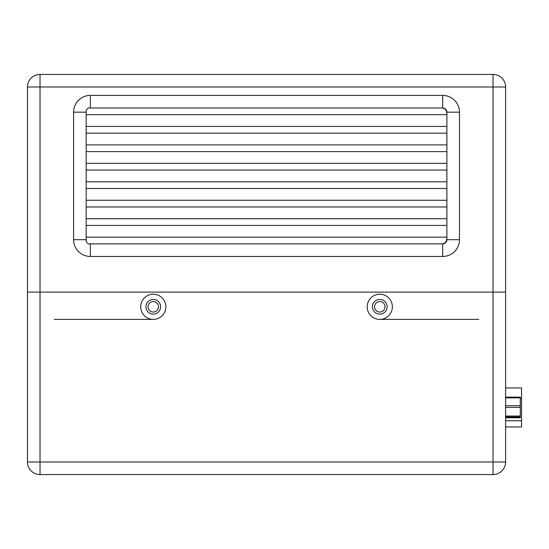 <?xml version="1.0" encoding="UTF-8"?>
<svg xmlns="http://www.w3.org/2000/svg" width="549" height="549" viewBox="0 0 549 549"><rect width="100%" height="100%" fill="white"/><g stroke="black" fill="none" stroke-linecap="round" stroke-linejoin="round"><path stroke-width="0.82" d="M379.778 314.138A7.343 7.343 0 0 0 386.139 303.123A7.343 7.343 0 0 0 373.423 303.123A7.343 7.343 0 0 0 379.778 314.138M153.281 314.138A7.343 7.343 0 0 0 159.635 303.123A7.343 7.343 0 0 0 146.926 303.123A7.343 7.343 0 0 0 153.281 314.138M505.608 292.116L505.608 461.99A12.586 12.586 0 0 1 493.029 474.569L40.036 474.569A12.586 12.586 0 0 1 27.45 461.99L27.45 292.116L505.608 292.116L27.45 292.116L27.45 87.01A12.586 12.586 0 0 1 40.036 74.431L493.029 74.431A12.586 12.586 0 0 1 505.608 87.01L505.608 292.116M379.778 294.216A12.586 12.586 0 0 1 392.363 306.795A12.586 12.586 0 0 1 379.778 319.381A12.586 12.586 0 0 1 367.199 306.795A12.586 12.586 0 0 1 379.778 294.216M153.281 294.216A12.586 12.586 0 0 1 165.867 306.795A12.586 12.586 0 0 1 153.281 319.381A12.586 12.586 0 0 1 140.702 306.795A12.586 12.586 0 0 1 153.281 294.216M505.608 387.958L521.55 387.958L521.55 426.964L505.608 426.964M446.893 238.849L446.893 237.168L86.172 237.168L86.172 241.786L88.265 243.88L441.856 243.88C444.621 243.845 446.303 242.171 446.893 238.849M446.893 114.693L446.893 113.019C446.303 109.697 444.621 108.016 441.856 107.981L88.265 107.981L86.172 110.081L86.172 114.693L446.893 114.693M86.172 114.693L86.172 126.435L446.893 126.435L446.893 133.146L86.172 133.146L86.172 151.606L446.893 151.606L446.893 144.895L86.172 144.895M86.172 151.606L86.172 163.348L446.893 163.348L446.893 170.06L86.172 170.06L86.172 188.513L446.893 188.513L446.893 181.801L86.172 181.801M86.172 188.513L86.172 200.261L446.893 200.261L446.893 206.973L86.172 206.973L86.172 225.426L446.893 225.426L446.893 218.715L86.172 218.715M86.172 200.261L86.172 206.973M86.172 163.348L86.172 170.06M86.172 126.435L86.172 133.146M520.294 417.789L505.608 417.789L520.294 417.782L520.294 417L505.608 417M505.608 416.046L520.294 416.046L520.294 407.399L505.608 407.399M505.608 405.725L520.294 405.725L520.294 397.86L505.608 397.86M520.294 416.046L520.294 417M520.294 397.14L505.608 397.14L520.294 397.14L520.294 397.86M520.294 405.725L520.294 407.399M73.587 239.687L73.587 112.174A16.779 16.779 0 0 1 90.365 95.402L442.693 95.402A16.779 16.779 0 0 1 459.472 112.174L459.472 239.687A16.779 16.779 0 0 1 442.693 256.465L90.365 256.465A16.779 16.779 0 0 1 73.587 239.687L86.172 239.687M153.281 312.038A5.243 5.243 0 0 0 157.824 304.173A5.243 5.243 0 0 0 148.745 304.173A5.243 5.243 0 0 0 153.281 312.038M379.778 312.038A5.243 5.243 0 0 0 384.321 304.173A5.243 5.243 0 0 0 375.241 304.173A5.243 5.243 0 0 0 379.778 312.038M478.769 319.381L379.778 319.381M153.281 319.381L54.296 319.381M90.365 256.465L90.365 243.88L442.693 243.88A4.193 4.193 0 0 0 446.893 239.687L446.893 225.426M446.893 218.715L446.893 206.973M446.893 200.261L446.893 188.513M446.893 181.801L446.893 170.06M446.893 163.348L446.893 151.606M446.893 144.895L446.893 133.146M446.893 126.435L446.893 112.174A4.193 4.193 0 0 0 442.693 107.981L441.856 107.981M86.172 225.426L86.172 237.168M40.036 474.569L40.036 461.99L493.029 461.99L493.029 87.01L40.036 87.01L40.036 461.99L27.45 461.99M505.608 461.99L493.029 461.99L493.029 474.569M521.55 420.747L505.608 420.747M520.294 398.519L521.55 398.519M27.45 87.01L40.036 87.01L40.036 74.431M493.029 74.431L493.029 87.01L505.608 87.01M442.693 256.465L442.693 243.88M446.893 239.687L459.472 239.687M446.893 112.174L459.472 112.174M442.693 107.981L442.693 95.402M73.587 112.174L86.172 112.174M90.365 107.981L90.365 95.402"/></g></svg>

